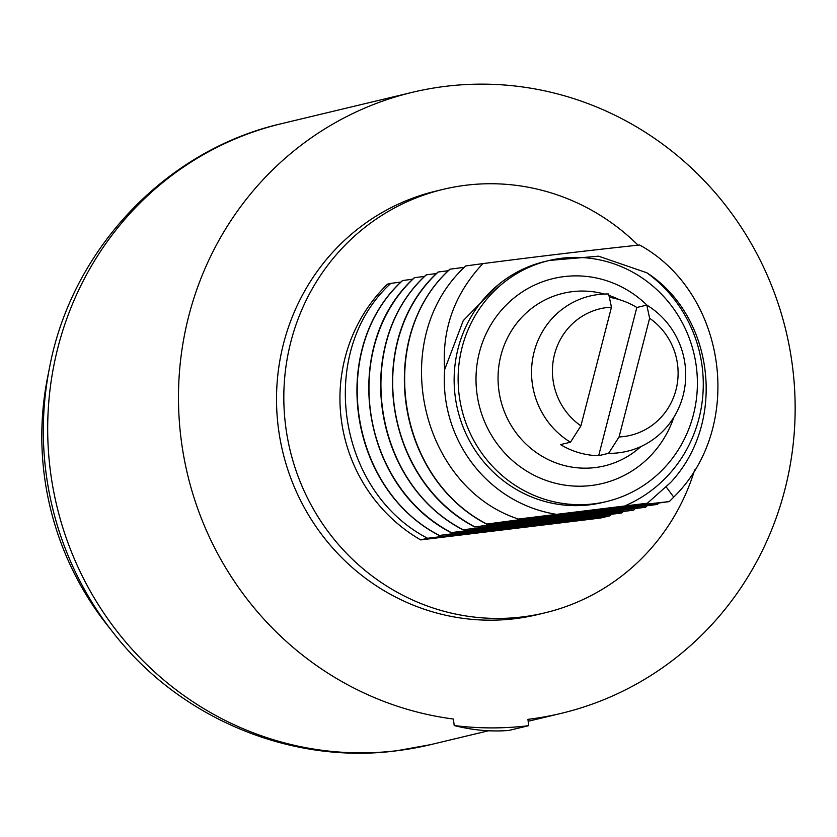 <?xml version="1.0" encoding="UTF-8"?>
<svg xmlns="http://www.w3.org/2000/svg" width="837" height="837" viewBox="0 0 837 837"><rect width="100%" height="100%" fill="white"/><g stroke="black" fill="none" stroke-linecap="round" stroke-linejoin="round"><path stroke-width="1.26" d="M544.845 612.862A217.777 209.846 76.5 0 1 522.152 616.953A217.777 209.846 -103.5 0 1 287.551 438.264A217.777 209.846 -103.5 0 1 443.369 189.308L436.067 191.056A217.777 209.846 -103.5 0 0 280.249 440.011A217.777 209.846 -103.5 0 0 514.849 618.7A217.777 209.846 76.5 0 0 537.542 614.609L544.845 612.862A217.777 209.846 76.5 0 0 694.658 469.934M638.056 245.157A217.777 209.846 76.5 0 0 466.073 185.218A217.777 209.846 -103.5 0 0 443.369 189.308M528.743 725.679L527.917 719.349A319.315 307.702 76.5 0 0 561.198 713.365A319.315 307.702 76.5 0 0 789.678 348.318A319.315 307.702 76.5 0 0 445.702 86.316A319.315 307.702 -103.5 0 0 412.411 92.311A319.315 307.702 -103.5 0 0 179.17 418.992A319.315 307.702 -103.5 0 0 453.372 719.025L454.219 725.543A325.698 313.854 76.5 0 0 528.743 725.679L508.823 730.45C490.89 731.873 472.685 730.23 454.219 725.543M113.267 632.751L107.157 625.009A294.823 284.099 -103.5 0 1 47.699 376.817L49.634 367.14A315.497 304.03 -103.5 0 0 113.267 632.751C179.338 717.905 290.23 764.662 396.121 750.862L430.427 744.689L488.588 730.753M420.697 539.907A159.658 153.851 -103.5 0 1 387.479 284.161L390.806 283.366C316.689 350.818 336.118 490.963 427.571 538.264L609.995 515.791L600.746 518.009L420.697 539.907L427.571 538.264M439.425 535.429C348.663 489.08 328.146 348.056 402.66 280.531L402.419 280.583C328.313 348.035 347.732 488.18 439.184 535.481L524.621 524.401L621.849 512.945L533.546 524.38L439.184 535.481M451.279 532.583C359.387 484.267 340.554 345.89 414.514 277.685L414.273 277.748C340.167 345.189 359.586 485.345 451.038 532.646L564.232 518.155L633.463 510.162C563.719 519.463 502.911 526.954 451.038 532.646M463.133 529.748C371.607 482.75 352.408 341.569 426.368 274.85L426.127 274.902C352.021 342.354 371.44 482.499 462.892 529.8L645.557 507.274L462.892 529.8M474.987 526.902C383.744 479.203 363.813 340.502 438.222 272.004L437.981 272.067C363.875 339.508 383.294 479.664 474.746 526.965L474.987 526.902C543.694 517.737 604.502 510.246 657.411 504.429L551.008 518.093L474.746 526.965M486.841 524.067C394.782 476.588 376.514 335.302 450.076 269.169L449.835 269.221C375.729 336.673 395.148 476.818 486.6 524.119L486.841 524.067C550.265 515.55 611.073 508.059 669.265 501.593L669.035 501.645C604.356 510.308 543.548 517.8 486.6 524.119M625.469 505.6A134.108 129.233 76.5 0 0 702.703 396.864A134.108 129.233 76.5 0 0 646.855 272.778C713.72 315.873 727.499 421.754 670.51 482.614L647.388 503.215L518.396 519.045C419.588 486.81 386.474 338.117 465.832 265.936L482.865 263.613C454.522 293.871 441.79 329.213 444.646 369.619A134.108 129.233 76.5 0 0 555.297 514.138M647.388 503.215L518.396 519.045M611.47 514.347L609.995 515.791M623.335 511.512L621.849 512.945M635.189 508.666L633.703 510.11M647.043 505.83L645.557 507.274M658.897 502.985L657.411 504.429M482.865 263.613C540.346 256.206 584.059 250.985 639.604 244.99C726.788 292.919 745.526 426.661 673.733 497.126L669.265 501.593M424.662 276.367L414.514 277.685M412.808 279.202L402.66 280.531M400.954 282.048L390.806 283.366M436.527 273.521L426.368 274.85M448.381 270.686L438.222 272.004M464.483 267.296L450.076 269.169M498.287 284.779L463.259 320.623L444.646 369.619M646.855 272.778L598.56 256.185L549.386 260.443M649.627 318.28L619.066 436.956A65.077 62.712 76.5 0 0 676.014 389.749A65.077 62.712 76.5 0 0 649.627 318.28L646.792 305.097L636.831 307.482A79.829 76.92 76.5 0 0 609.367 297.334M611.47 307.169L580.909 425.845L570.468 442.208A79.829 76.92 76.5 0 1 534.111 351.958A79.829 76.92 76.5 0 1 590.033 296.016A79.829 76.92 76.5 0 1 608.635 293.986L611.47 307.169A65.077 62.712 76.5 0 0 554.523 354.375A65.077 62.712 76.5 0 0 580.909 425.845M570.468 442.208L560.508 444.593A79.829 76.92 76.5 0 0 598.664 455.694L608.625 453.309L619.066 436.956M598.664 455.694L636.831 307.482M608.625 453.309A79.829 76.92 76.5 0 0 627.227 451.279A79.829 76.92 76.5 0 0 683.149 395.346A79.829 76.92 76.5 0 0 646.792 305.097M606.626 501.53A123.897 119.388 76.5 0 1 459.189 395.472A123.897 119.388 -103.5 0 1 548.894 260.558A123.897 119.388 -103.5 0 1 696.332 366.616A123.897 119.388 76.5 0 1 606.626 501.53L602.64 502.482A123.897 119.388 -103.5 0 1 455.202 396.424A123.897 119.388 -103.5 0 1 544.908 261.51L548.894 260.558M673.89 417.182A105.378 101.539 76.5 0 1 567.591 485.502A105.378 101.539 76.5 0 1 476.912 393.317A105.378 101.539 -103.5 0 1 530.993 286.84A105.378 101.539 -103.5 0 1 647.085 305.275M640.933 446.539A88.732 85.51 76.5 0 1 554.104 462.191A88.732 85.51 76.5 0 1 498.81 389.948A88.732 85.51 -103.5 0 1 604.398 294.038M608.949 295.419A88.732 85.51 -103.5 0 1 619.139 299.583M412.411 92.311L281.64 123.635A319.315 307.702 -103.5 0 0 53.16 488.682A319.315 307.702 -103.5 0 0 397.146 750.684A319.315 307.702 76.5 0 0 430.427 744.689M666.325 487.082L673.733 497.126M528.168 721.274L561.198 713.365M281.64 123.635C165.893 149.98 71.867 249.416 49.634 367.14"/></g></svg>
